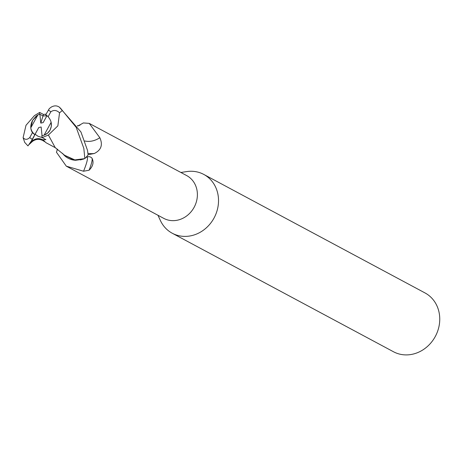 <?xml version="1.0" encoding="UTF-8"?>
<svg xmlns="http://www.w3.org/2000/svg" width="462" height="462" viewBox="0 0 462 462"><rect width="100%" height="100%" fill="white"/><g stroke="black" fill="none" stroke-linecap="round" stroke-linejoin="round"><path stroke-width="0.69" d="M157.964 215.269L160.389 220.507A33.368 29.649 -61.8 0 0 172.257 233.241A33.368 29.649 -61.8 0 0 213.952 218.185A33.368 29.649 -61.8 0 0 203.765 174.417A33.368 29.649 -61.8 0 0 186.59 171.598L180.885 172.476M85.464 157.825C88.005 156.191 90.177 156.306 91.984 158.177C94.011 162.22 93.053 166.233 89.102 170.218L83.541 171.24L66.303 166.164L163.727 218.359A24.272 21.57 -61.8 0 0 194.063 207.409A24.272 21.57 -61.8 0 0 186.654 175.566L89.224 123.371L99.838 137.728C103.026 144.843 101.195 150.092 94.358 153.476L88.098 154.712M172.257 233.241L393.48 351.749A33.368 29.649 -61.8 0 0 435.175 336.7A33.368 29.649 -61.8 0 0 424.988 292.925L203.765 174.417M30.792 127.812L32.571 120.403L37.861 114.951L30.792 127.812A11.261 10.008 -61.8 0 0 34.916 134.54L35.106 134.24L37.953 136.221L42.175 137.595L37.953 136.221L35.106 134.24L30.971 142.371C34.275 138.479 38.3 137.63 43.041 139.819L45.911 139.657L42.169 137.589L41.834 135.713C45.501 135.106 48.25 133.235 50.081 130.093L47.557 133.172L44.075 135.164L51.143 122.303L51.328 126.317L50.081 130.093C52.35 125.323 51.692 120.877 48.112 116.759A11.261 10.008 -61.8 0 0 45.703 114.819L49.336 108.57L51.201 107.138C54.129 105.451 56.843 105.457 59.344 107.149L80.925 131.953L87.491 150.329L88.103 154.845A25.023 22.234 -61.8 0 1 84.852 158.53L82.987 159.269L75.629 160.268A21.471 19.081 -61.8 0 1 62.52 153.332M80.457 159.933L84.644 158.622L73.874 160.043L64.564 155.255L75.479 160.239M91.984 158.177L92.146 158.518M66.303 166.164L56.433 152.206A27.235 3.644 -63.8 0 0 57.467 149.243M57.022 150.566L57.161 149.018M77.628 126.057A27.137 19.808 115.3 0 0 78.211 125.635L79.926 125.318M84.846 140.974A27.235 19.878 115.3 0 0 99.838 137.728M77.668 126.12L83.368 122.938L89.224 123.371M77.443 125.756L78.211 125.635M86.995 157.068A25.843 3.459 -63.8 0 1 83.541 171.24M92.065 158.351A27.137 3.632 -63.8 0 1 89.102 170.218M64.582 155.278L75.629 160.268M35.106 134.24L38.75 127.541L41.153 127.004L42.03 135.684M27.991 145.859L31.41 140.91L38.75 127.541M46.974 115.667L43.185 122.58L40.783 123.117L39.894 114.287A11.261 10.008 -61.8 0 0 37.861 114.951M39.894 114.287L43.006 115.933L46.905 115.789L43.001 115.933L43.463 114.443L39.645 112.457L34.483 115.587L25.999 125.289L23.1 137.682L24.711 142.411L27.991 145.917M40.783 123.117L43.006 115.933M39.888 114.293L38.496 114.634L36.232 116.031L32.571 120.403C30.226 125.133 30.192 129.21 32.473 132.634L29.776 137.543C27.275 139.859 25.046 139.905 23.1 137.682M55.186 147.597L48.4 135.031L57.86 125.86L59.546 112.815L62.33 110.482L76.161 127.298L83.824 148.36L84.852 158.53M42.169 137.589L48.395 135.031M43.041 139.819L45.888 142.643L55.786 147.956M31.41 140.91L30.388 143.047M54.995 147.465L64.351 155.047M46.073 114.143L43.463 114.443M48.112 116.759L50.808 111.85C53.702 109.742 56.612 110.06 59.546 112.815M39.645 112.457L39.674 114.178M32.473 132.634A11.261 10.008 -61.8 0 0 34.887 134.575M87.965 153.372A37.601 27.443 115.3 0 0 94.358 153.476M30.971 142.371L32.554 141.32L29.118 144.49M30.197 142.694L30.538 142.591M29.776 137.543A16.684 14.824 -61.8 0 0 32.276 139.328M62.33 110.482A25.023 22.24 -61.8 0 0 59.338 107.144M50.808 111.85A16.684 14.824 -61.8 0 0 48.308 110.066M44.566 141.649C40.442 138.733 36.434 138.623 32.554 141.32"/></g></svg>
